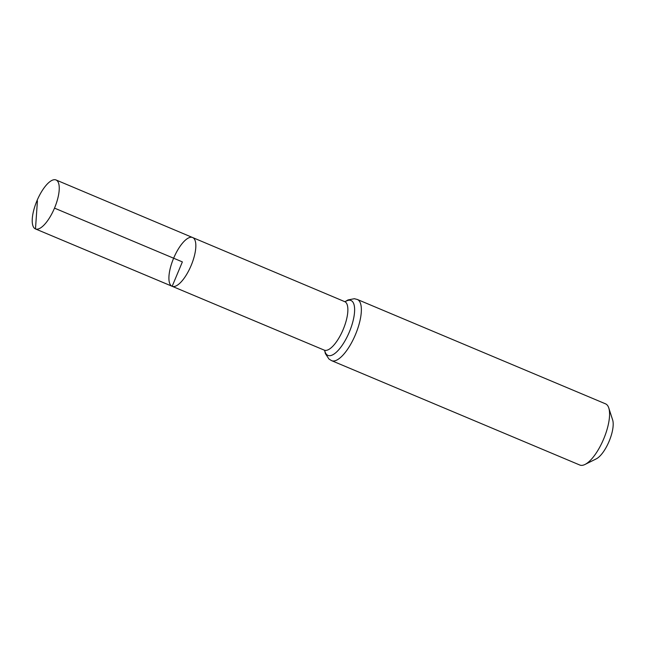 <?xml version="1.0" encoding="UTF-8"?>
<svg xmlns="http://www.w3.org/2000/svg" width="645" height="645" viewBox="0 0 645 645"><rect width="100%" height="100%" fill="white"/><g stroke="black" fill="none" stroke-linecap="round" stroke-linejoin="round"><path stroke-width="0.97" d="M172.167 286.299A26.453 9.482 -67.2 0 0 191.138 265.514A26.453 9.482 -67.2 0 0 192.629 237.513A26.453 9.482 -67.2 0 0 173.634 258.226A26.453 9.482 -67.2 0 0 172.118 286.283A26.453 9.482 -67.2 0 0 172.167 286.299M331.603 360.652L579.807 465.029A33.193 11.892 -67.2 0 0 579.871 465.053A33.193 11.892 -67.2 0 0 585.007 464.456L596.238 458.877A22.898 8.208 -67.2 0 0 609.098 441.341A22.898 8.208 -67.2 0 0 612.629 419.887L608.767 407.954A33.193 11.892 -67.2 0 0 605.542 403.843L357.33 299.465A33.193 11.892 112.8 0 1 355.459 334.594A33.193 11.892 112.8 0 1 331.659 360.676A33.193 11.892 112.8 0 1 331.603 360.652L328.974 359.047L325.386 353.621L324.588 350.308M585.007 464.456A33.193 11.892 -67.2 0 0 603.639 439.051A33.193 11.892 -67.2 0 0 608.767 407.954M192.581 237.497A26.453 9.482 112.8 0 1 192.629 237.513A26.453 9.482 112.8 0 1 191.113 265.571A26.453 9.482 112.8 0 1 172.118 286.283L35.443 228.919A26.55 9.514 112.8 0 1 36.934 200.821A26.55 9.514 112.8 0 1 55.978 179.947A26.55 9.514 112.8 0 1 56.026 179.963A26.55 9.514 112.8 0 1 54.502 208.125A26.55 9.514 112.8 0 1 35.443 228.919M54.502 208.125L182.374 261.894L172.167 286.299L35.483 228.935L37.418 200.942M344.632 301.554A26.34 9.441 112.8 0 1 344.68 301.578A26.34 9.441 112.8 0 1 343.188 329.458A26.34 9.441 112.8 0 1 324.298 350.154A26.34 9.441 112.8 0 1 324.258 350.138L172.118 286.283M345.148 301.715A29.767 10.667 112.8 0 1 350.953 300.497A29.767 10.667 112.8 0 1 346.309 338.44A29.767 10.667 112.8 0 1 324.693 350.38M357.274 299.441A33.193 11.892 112.8 0 1 357.33 299.465L354.315 298.716L347.986 299.941L345.035 301.691M345.244 301.876L56.026 179.963M324.87 350.332L324.258 350.138"/></g></svg>
